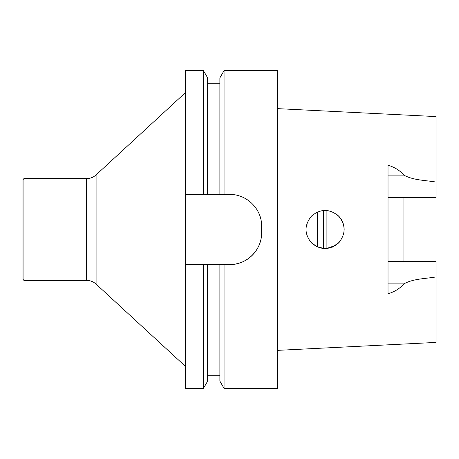 <?xml version="1.0" encoding="UTF-8"?>
<svg xmlns="http://www.w3.org/2000/svg" width="459" height="459" viewBox="0 0 459 459"><rect width="100%" height="100%" fill="white"/><g stroke="black" fill="none" stroke-linecap="round" stroke-linejoin="round"><path stroke-width="0.69" d="M203.446 388.394L207.634 381.142L207.634 264.55L203.446 264.55L219.878 264.55L219.878 381.142L224.067 388.394L224.067 264.55L219.878 264.55L229.816 264.55A31.803 31.803 0 0 0 261.619 232.747L261.619 226.253C261.974 209.12 246.862 194.151 229.816 194.45L203.446 194.45L207.634 194.45L207.634 77.858L203.446 70.606L203.446 194.45L185.298 194.45L185.298 264.55L203.446 264.55L203.446 388.394L185.298 388.394L185.298 264.55M219.878 77.858L219.878 194.45L224.067 194.45L224.067 70.606L219.878 77.858M203.446 70.606L185.298 70.606L185.298 194.45M229.816 264.55C246.982 264.883 261.923 249.776 261.619 232.747M224.067 388.394L277.362 388.394L277.362 70.606L224.067 70.606M337.032 214.646L338.581 216.034C329.551 208.627 320.554 208.61 311.598 215.982C304.208 224.967 304.185 233.958 311.523 242.943C320.451 250.344 329.442 250.379 338.501 243.046C345.931 234.079 345.954 225.076 338.581 216.034L339.224 216.711M339.212 242.3L332.523 247.057L324.427 248.56L316.452 246.529L310.095 241.325M322.62 210.583L326.693 210.492M307.054 223.252L306.922 235.352M339.362 216.866L335.954 213.842M339.333 216.837C342.477 220.498 344.078 224.721 344.147 229.5M335.856 245.226L326.906 248.485L326.906 210.515M403.931 261.332L403.931 197.668M388.027 197.668L436.05 197.668L436.05 116.58L277.362 108.628M277.362 350.372L436.05 342.42L436.05 261.332L388.027 261.332M436.05 276.92C425.298 278.808 413.53 278.573 403.863 283.897C399.8 288.602 394.522 291.884 388.027 293.754L388.027 165.246C394.522 167.116 399.8 170.398 403.863 175.103C413.53 180.427 425.298 180.192 436.05 182.08M317.37 246.948L317.37 212.058M23.902 178.62L22.95 179.572L22.95 279.428L23.902 280.38L86.55 280.38L86.55 178.62L23.902 178.62L23.902 280.38M388.027 175.103L403.863 175.103M388.027 283.897L403.863 283.897M323.371 248.491L323.371 210.497M86.55 178.62C90.199 178.574 93.378 177.329 96.092 174.896L96.092 284.104C93.378 281.671 90.199 280.426 86.55 280.38M207.634 375.709L219.878 375.709M207.634 83.291L219.878 83.291M96.092 284.104L185.298 366.248M96.092 174.896L185.298 92.752"/></g></svg>
